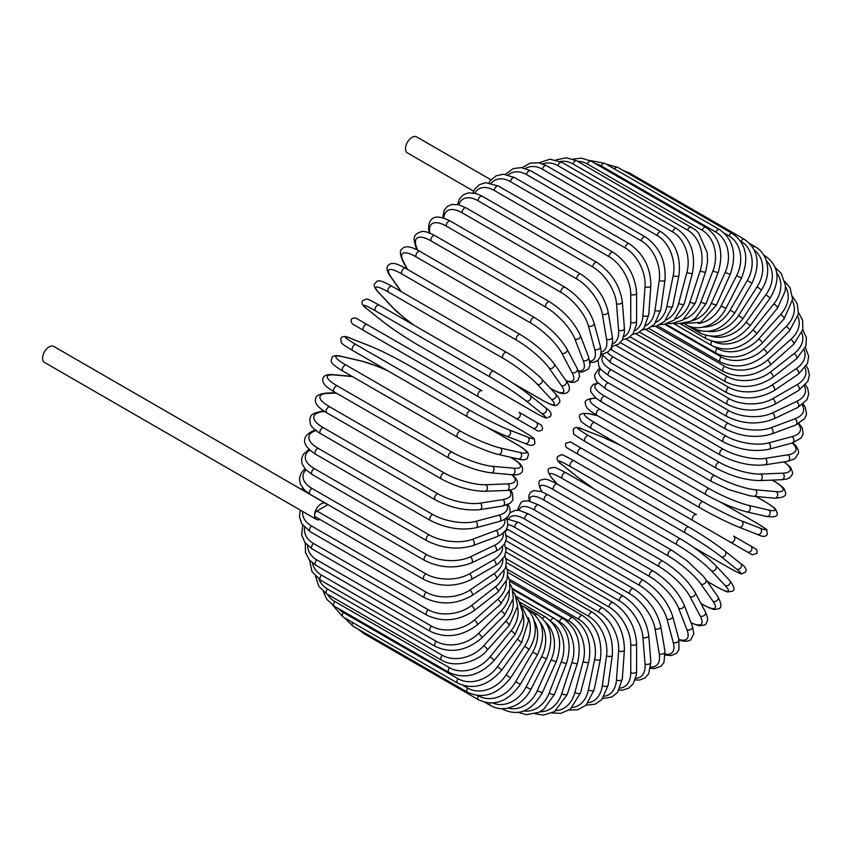 <?xml version="1.0" encoding="UTF-8"?>
<svg xmlns="http://www.w3.org/2000/svg" width="852" height="852" viewBox="0 0 852 852"><rect width="100%" height="100%" fill="white"/><g stroke="black" fill="none" stroke-linecap="round" stroke-linejoin="round"><path stroke-width="1.28" d="M626.252 482.062A3.419 1.97 -60 0 1 626.22 482.04L740.899 548.251A3.419 1.97 120 0 0 740.921 548.262L571.937 450.697L752.305 554.822L756.864 553.459C758.014 548.986 754.265 548.209 755.564 548.816L750.697 546.004A3.419 2.79 120 0 1 751.411 550.36A3.419 2.79 120 0 1 747.279 551.926L730.164 542.053A3.419 2.79 120 0 0 734.296 540.487A3.419 2.79 120 0 0 733.593 536.121L750.697 546.004M570.478 441.954L696.414 514.661A3.419 1.97 120 0 0 692.995 516.642A3.419 1.97 120 0 0 692.995 520.593L578.316 454.382A3.419 1.97 120 0 1 578.316 450.431A3.419 1.97 120 0 1 581.735 448.461L696.414 514.661M491.008 179.836L416.66 136.906A9.234 5.336 120 0 0 409.535 139.377A9.234 5.336 120 0 0 405.509 148.674A9.234 5.336 120 0 0 407.416 152.913L473.659 191.157M478.473 396.734L363.793 330.523A3.419 1.97 -60 0 1 363.793 326.572A3.419 1.97 -60 0 1 367.212 324.591L481.891 390.802A3.419 1.97 120 0 0 478.473 392.783A3.419 1.97 120 0 0 478.473 396.734L515.641 418.194A3.419 2.79 -60 0 0 519.773 416.628A3.419 2.79 -60 0 0 519.06 412.262L541.063 424.967M532.745 428.066L515.641 418.194L532.745 428.066A3.419 2.79 -60 0 0 536.877 426.501A3.419 2.79 -60 0 0 536.164 422.145L541.201 425.052C543.704 429.174 542.554 431.133 537.729 430.942L532.745 428.066M363.793 330.523L526.366 424.392A3.419 1.97 120 0 0 526.398 424.402L411.686 358.181A3.419 1.97 120 0 0 411.729 358.202M325.688 503.425A9.234 5.336 120 0 0 318.573 505.907A9.234 5.336 120 0 0 314.537 515.204A3.419 1.97 -60 0 1 316.955 511.008L327.136 505.13A9.234 5.336 120 0 0 325.688 503.425L53.751 346.423A9.234 5.336 120 0 0 46.636 348.905A9.234 5.336 120 0 0 42.6 358.202A9.234 5.336 120 0 0 44.517 362.43L316.454 519.432A9.234 5.336 120 0 0 319.979 519.496M316.955 511.008L425.83 573.865A3.419 1.97 120 0 0 423.593 576.879A3.419 1.97 120 0 0 424.115 579.626L315.251 516.77A3.419 1.97 -60 0 1 314.537 515.204A9.234 5.336 120 0 0 316.454 519.432M505.992 540.775L613.11 602.609C627.413 612.428 635.241 625.986 636.593 643.292L636.593 671.227A3.419 1.97 180 0 1 634.474 673.048A3.419 1.97 180 0 1 630.746 672.622L630.746 644.687A30.789 17.775 -120 0 0 608.978 606.975L505.737 547.367M620.16 688.086A30.789 17.775 -120 0 0 630.746 672.622M613.11 602.609A3.419 1.97 120 0 0 610.469 603.536A3.419 1.97 120 0 0 608.978 606.975M636.593 643.292A3.419 1.97 180 0 1 634.474 645.113A3.419 1.97 180 0 1 630.746 644.687M635.155 680.002L639.692 680.002L644.826 678.043L648.681 673.868L650.853 661.993A3.419 2.141 175.5 0 1 648.83 664.155A3.419 2.141 175.5 0 1 645.039 663.9L642.93 637.285A30.789 16.167 -124.2 0 0 619.255 600.766L506.344 535.578M635.688 678.362A30.789 16.167 -124.2 0 0 645.039 663.9M650.853 661.993L648.745 635.379A3.419 2.141 175.5 0 1 646.721 637.541A3.419 2.141 175.5 0 1 642.93 637.285M648.745 635.379C646.189 618.957 637.733 605.889 623.376 596.166A3.419 1.97 120 0 0 620.639 597.188A3.419 1.97 120 0 0 619.255 600.766M623.376 596.166L508.697 529.955A3.419 1.97 120 0 0 505.247 531.967M650.619 668.319L654.442 668.607L660.939 666.296L663.974 662.419L664.986 651.365A3.419 2.29 170.5 0 1 663.09 653.867A3.419 2.29 170.5 0 1 659.224 653.793L655.028 628.712A30.789 14.42 -128 0 0 629.468 593.556L514.789 527.345A30.789 14.42 -128 0 0 507.898 524.481M650.8 667.052A30.789 14.42 -128 0 0 659.224 653.793M664.986 651.365L660.779 626.284A3.419 2.29 170.5 0 1 658.894 628.787A3.419 2.29 170.5 0 1 655.028 628.712M660.779 626.284C657.03 610.841 647.967 598.328 633.568 588.732A3.419 1.97 120 0 0 630.736 589.861A3.419 1.97 120 0 0 629.468 593.556M633.568 588.732L518.889 522.521A3.419 1.97 120 0 0 516.056 523.66A3.419 1.97 120 0 0 514.789 527.345M665.348 655.028L670.971 655.614L676.531 653.303L678.938 649.714L678.863 639.426A3.419 2.418 165 0 1 677.159 642.27A3.419 2.418 165 0 1 673.218 642.376L666.967 619.01A30.789 12.567 -131.6 0 0 639.554 585.409L524.875 519.198A30.789 12.567 -131.6 0 0 508.793 518.9M665.306 654.112A30.789 12.567 -131.6 0 0 673.218 642.376M679.023 640.022L683.549 641.236L688.001 641.098L690.759 639.831L693.826 633.76L692.378 626.252A3.419 2.535 158.9 0 1 690.919 629.426A3.419 2.535 158.9 0 1 686.914 629.745A30.789 10.629 -134.9 0 1 678.863 639.415L672.601 616.049A3.419 2.418 165 0 1 670.897 618.893A3.419 2.418 165 0 1 666.967 619.01M672.601 616.049C667.68 601.693 658.01 589.797 643.601 580.372A3.419 1.97 120 0 0 640.683 581.618A3.419 1.97 120 0 0 639.554 585.409M643.601 580.372L528.922 514.161A3.419 1.97 120 0 0 526.003 515.407A3.419 1.97 120 0 0 524.875 519.198M686.914 629.745L678.639 608.275A30.789 10.629 -134.9 0 0 649.416 576.378L534.736 510.167A30.789 10.629 -134.9 0 0 519.23 510.433M692.378 626.252L684.103 604.771A3.419 2.535 158.9 0 1 682.644 607.955A3.419 2.535 158.9 0 1 678.639 608.275M684.103 604.771C678.043 591.597 667.808 580.382 653.399 571.138A3.419 1.97 120 0 0 650.395 572.501A3.419 1.97 120 0 0 649.416 576.378M653.399 571.138L538.72 504.938A3.419 1.97 120 0 0 535.716 506.29A3.419 1.97 120 0 0 534.736 510.167M691.142 623.046L699.268 625.815L704.732 624.931L706.074 623.824L707.639 620.128L707.32 616.699L705.413 611.949A3.419 2.62 152.2 0 1 704.253 615.453A3.419 2.62 152.2 0 1 700.195 615.985L689.971 596.57A30.789 8.595 -138.1 0 0 659.001 566.527L544.322 500.316A30.789 8.595 -138.1 0 0 530.136 501.253M691.004 622.684A30.789 8.595 -138.1 0 0 700.195 615.985M705.413 611.949L695.189 592.534A3.419 2.62 152.2 0 1 694.029 596.038A3.419 2.62 152.2 0 1 689.971 596.57M695.189 592.534C688.033 580.617 677.265 570.148 662.899 561.117A3.419 1.97 120 0 0 659.799 562.597A3.419 1.97 120 0 0 659.001 566.527M662.899 561.117L548.219 494.905A3.419 1.97 120 0 0 545.12 496.386A3.419 1.97 120 0 0 544.322 500.316M700.962 603.482L702.08 604.132A3.419 1.97 120 0 0 702.463 604.483C715.914 611.651 715.233 609.073 718.268 608.807C721.9 608.232 721.761 604.174 717.863 596.634A3.419 2.694 144.9 0 1 717.075 600.436A3.419 2.694 144.9 0 1 712.964 601.214L700.876 584.003A30.789 6.507 -141.2 0 0 668.213 555.941L553.534 489.74A30.789 6.507 -141.2 0 0 542.138 491.913M702.08 604.132A30.789 6.507 -141.2 0 0 712.964 601.214M717.863 596.634L705.765 579.435A3.419 2.694 144.9 0 1 704.987 583.226A3.419 2.694 144.9 0 1 700.876 584.003M705.765 579.435L703.156 576.069L687.319 561.01L672.015 550.371A3.419 1.97 120 0 0 668.831 551.968A3.419 1.97 120 0 0 668.213 555.941M672.015 550.371L557.336 484.17A3.419 1.97 120 0 0 554.151 485.768A3.419 1.97 120 0 0 553.534 489.74M707.064 581.266L715.85 586.346A3.419 1.97 120 0 0 716.117 586.559A3.419 1.97 120 0 0 716.447 586.687M707.128 581.373L716.117 586.559C724.03 590.724 728.002 592.491 728.023 591.874L731.953 591.299C735.319 590.521 734.541 586.911 729.621 580.446A3.419 2.748 137 0 1 729.28 584.504A3.419 2.748 137 0 1 725.137 585.526L711.26 570.659A30.789 4.366 -144.2 0 0 676.989 544.705L562.309 478.494A30.789 4.366 -144.2 0 0 553.033 479.303L557.826 484.447M715.85 586.346A30.789 4.366 -144.2 0 0 725.137 585.526M729.621 580.446L715.744 565.579A3.419 2.748 137 0 1 715.403 569.626A3.419 2.748 137 0 1 711.26 570.659M680.961 539.209A3.419 1.97 120 0 0 680.684 538.996A3.419 1.97 120 0 0 677.415 540.711A3.419 1.97 120 0 0 676.989 544.705M566.282 472.998A3.419 1.97 120 0 0 566.005 472.785A3.419 1.97 120 0 0 562.746 474.5A3.419 1.97 120 0 0 562.309 478.494M715.744 565.579C706.617 556.441 694.934 547.58 680.684 538.996L566.005 472.785C558.092 468.621 554.119 466.853 554.098 467.471L550.168 468.046C546.803 468.824 547.58 472.434 552.511 478.899A3.419 2.748 -43 0 0 553.033 479.303M693.858 547.485L728.822 567.666A3.419 1.97 120 0 0 728.961 567.762C738.141 572.768 742.358 574.781 741.602 573.822L745.415 572.193C747.066 569.562 745.447 566.676 740.59 563.523A3.419 2.78 128.6 0 1 740.75 567.762A3.419 2.78 128.6 0 1 736.597 569.061L721.048 556.644A30.789 2.194 -147.1 0 0 685.274 532.883L570.595 466.683A30.789 2.194 -147.1 0 0 562.821 465.288L578.37 477.706A30.789 2.194 -147.1 0 0 594.888 489.453M740.303 563.332A3.419 2.78 128.6 0 1 740.59 563.523L725.031 551.095A3.419 2.78 128.6 0 1 725.201 555.344A3.419 2.78 128.6 0 1 721.048 556.644M728.822 567.666A30.789 2.194 -147.1 0 0 736.597 569.061M688.682 526.983L574.301 460.943A3.419 1.97 120 0 0 574.163 460.847L688.842 527.058A3.419 1.97 120 0 1 688.98 527.154A30.789 2.194 32.9 0 1 724.754 550.903A3.419 2.78 128.6 0 1 725.031 551.095C715.084 543.438 703.017 535.429 688.842 527.058A3.419 1.97 120 0 0 685.498 528.911A3.419 1.97 120 0 0 685.274 532.883M562.277 464.851A3.419 2.78 -51.4 0 0 562.533 465.096C557.677 461.944 556.068 459.047 557.709 456.427L561.521 454.798C560.765 453.839 564.982 455.852 574.163 460.847A3.419 1.97 120 0 0 570.819 462.7A3.419 1.97 120 0 0 570.595 466.683M577.837 477.28A3.419 2.78 -51.4 0 0 578.093 477.514L562.533 465.096A3.419 2.78 -51.4 0 0 562.821 465.288M594.76 489.378L578.093 477.514A3.419 2.78 -51.4 0 0 578.37 477.706M571.916 450.687A3.419 2.79 -60 0 0 571.937 450.697L626.22 482.04M581.735 448.461L570.339 441.879L565.771 443.242C564.62 447.726 568.369 448.493 567.081 447.896L571.937 450.697M620.416 445.276A30.789 2.194 27.1 0 0 601.97 436.842L583.439 429.578A30.789 2.194 27.1 0 0 588.53 435.617L703.209 501.828A30.789 2.194 27.1 0 0 741.666 520.934L760.197 528.187A3.419 2.78 111.4 0 1 761.145 532.436A3.419 2.78 111.4 0 1 757.396 534.417C762.561 537.048 765.863 536.994 767.311 534.257L766.821 530.136C768.025 530.317 764.18 527.676 755.255 522.223A3.419 1.97 120 0 0 755.096 522.148L720.132 501.956M760.197 528.187A30.789 2.194 27.1 0 0 755.096 522.148M699.801 507.739L585.42 441.698A3.419 1.97 120 0 1 585.26 441.624L699.939 507.835A3.419 1.97 120 0 0 700.099 507.909A30.789 2.194 -152.9 0 0 738.556 527.005M741.666 520.934A3.419 2.78 111.4 0 1 742.614 525.183A3.419 2.78 111.4 0 1 738.854 527.154L757.396 534.417M703.209 501.828A3.419 1.97 120 0 0 699.865 504.011A3.419 1.97 120 0 0 699.939 507.835C714.274 515.929 727.246 522.372 738.854 527.154M588.53 435.617A3.419 1.97 120 0 0 585.186 437.8A3.419 1.97 120 0 0 585.26 441.624C576.346 436.171 572.491 433.53 573.694 433.711L573.204 429.589C574.653 426.852 577.965 426.799 583.13 429.429A3.419 2.78 -68.6 0 0 582.779 429.333M583.439 429.578A3.419 2.78 -68.6 0 0 583.13 429.429L601.661 436.693A3.419 2.78 -68.6 0 0 601.331 436.586M601.97 436.842A3.419 2.78 -68.6 0 0 601.661 436.693L620.288 445.202M765.384 501.924A3.419 1.97 120 0 0 765.107 501.7A3.419 1.97 120 0 0 764.787 501.583L756.001 496.503M597.529 415.68L590.681 414.093A30.789 4.366 24.2 0 0 594.621 422.539L709.301 488.75A30.789 4.366 24.2 0 0 748.908 505.449L768.728 510.028A30.789 4.366 24.2 0 0 764.787 501.583M768.728 510.028A3.419 2.748 103 0 1 769.91 514.129A3.419 2.748 103 0 1 766.566 516.45C774.628 517.483 778.142 516.355 777.13 513.053L775.671 509.358C776.183 509.027 772.668 506.482 765.107 501.7L756.118 496.514M748.908 505.449A3.419 2.748 103 0 1 750.09 509.549A3.419 2.748 103 0 1 746.746 511.871L766.566 516.45M709.301 488.75A3.419 1.97 120 0 0 706.052 491.114A3.419 1.97 120 0 0 706.202 494.799C720.749 502.85 734.275 508.537 746.746 511.871M594.621 422.539A3.419 1.97 120 0 0 591.373 424.903A3.419 1.97 120 0 0 591.522 428.599L706.202 494.799M590.681 414.093A3.419 2.748 -77 0 0 590.063 413.848C582.012 412.815 578.487 413.944 579.498 417.246L580.968 420.941C580.446 421.271 583.961 423.817 591.522 428.599M596.144 398.363A30.789 6.507 21.2 0 0 599.968 409.311L714.636 475.522A30.789 6.507 21.2 0 0 755.277 489.783L776.225 491.647A3.419 2.694 95.1 0 1 777.61 495.598A3.419 2.694 95.1 0 1 774.713 498.175C783.19 497.792 786.769 495.875 785.459 492.435C784.159 489.676 786.737 488.984 773.808 480.922A3.419 1.97 120 0 0 773.307 480.762L772.189 480.113M776.225 491.647A30.789 6.507 21.2 0 0 773.307 480.762M755.277 489.783A3.419 2.694 95.1 0 1 756.661 493.723A3.419 2.694 95.1 0 1 753.754 496.301L774.713 498.175M714.636 475.522A3.419 1.97 120 0 0 711.516 478.047A3.419 1.97 120 0 0 711.718 481.604L728.577 489.538L749.536 495.726L753.754 496.301M599.968 409.311A3.419 1.97 120 0 0 596.837 411.835A3.419 1.97 120 0 0 597.039 415.393L711.718 481.604M598.242 383.293A30.789 8.595 18.1 0 0 604.526 396.042L719.205 462.253A30.789 8.595 18.1 0 0 760.708 474.053L782.637 473.201A30.789 8.595 18.1 0 0 783.84 461.89M782.637 473.201A3.419 2.62 87.8 0 1 784.202 476.992A3.419 2.62 87.8 0 1 781.742 479.74L786.811 479.016L789.942 477.578L792.36 474.372L792.648 472.658L790.688 467.482L784.223 461.837M760.708 474.053A3.419 2.62 87.8 0 1 762.274 477.844A3.419 2.62 87.8 0 1 759.824 480.592L781.742 479.74M719.205 462.253A3.419 1.97 120 0 0 716.191 464.915A3.419 1.97 120 0 0 716.468 468.334C731.474 476.268 745.926 480.347 759.824 480.592M604.526 396.042A3.419 1.97 120 0 0 601.523 398.704A3.419 1.97 120 0 0 601.789 402.123L716.468 468.334M600.735 369.257A30.789 10.629 14.9 0 0 608.264 382.825L722.943 449.036A30.789 10.629 14.9 0 0 765.171 458.387L787.908 454.819A30.789 10.629 14.9 0 0 792.253 443.019M787.908 454.819A3.419 2.535 81.1 0 1 789.634 458.44A3.419 2.535 81.1 0 1 787.61 461.305L794.841 458.802L798.569 453.104L798.281 450.09L796.183 446.16L792.861 442.848M765.171 458.387A3.419 2.535 81.1 0 1 766.896 462.018A3.419 2.535 81.1 0 1 764.883 464.873L787.61 461.305M722.943 449.036A3.419 1.97 120 0 0 720.068 451.816A3.419 1.97 120 0 0 720.398 455.096C735.606 462.955 750.431 466.214 764.883 464.873M608.264 382.825A3.419 1.97 120 0 0 605.389 385.605A3.419 1.97 120 0 0 605.719 388.895L720.398 455.096M602.854 355.987A30.789 12.567 11.6 0 0 611.15 369.768L725.829 435.968A30.789 12.567 11.6 0 0 768.632 442.912L792.009 436.65A30.789 12.567 11.6 0 0 798.207 423.923M792.009 436.65A3.419 2.418 75 0 1 793.872 440.111A3.419 2.418 75 0 1 792.264 443.008L801.21 437.928L803.116 434.051L802.328 428.077L799.027 423.497M768.632 442.912A3.419 2.418 75 0 1 770.506 446.373A3.419 2.418 75 0 1 768.898 449.27L792.264 443.008M725.829 435.968A3.419 1.97 120 0 0 723.103 438.844A3.419 1.97 120 0 0 723.486 441.996C738.865 449.76 753.999 452.188 768.898 449.27M611.15 369.768A3.419 1.97 120 0 0 608.424 372.633A3.419 1.97 120 0 0 608.818 375.785L723.486 441.996M607.242 352.419A30.789 14.42 8 0 0 613.174 356.956L727.842 423.167A30.789 14.42 8 0 0 771.06 427.725L794.895 418.822A30.789 14.42 8 0 0 802.158 404.892M794.895 418.822A3.419 2.29 69.5 0 1 796.897 422.123A3.419 2.29 69.5 0 1 795.672 425.02L804.735 418.62L806.567 414.051L805.332 407.267L803.17 404.093M771.06 427.725A3.419 2.29 69.5 0 1 773.062 431.037A3.419 2.29 69.5 0 1 771.837 433.924L795.672 425.02M727.842 423.167A3.419 1.97 120 0 0 725.286 426.106A3.419 1.97 120 0 0 725.712 429.12C741.219 436.799 756.597 438.397 771.837 433.924M613.174 356.956A3.419 1.97 120 0 0 610.607 359.895A3.419 1.97 120 0 0 611.033 362.909L725.712 429.12M616.071 345.529L728.982 410.717A30.789 16.156 4.2 0 0 772.444 412.954L796.545 401.473A30.789 16.156 4.2 0 0 804.394 386.148M796.545 401.473A3.419 2.141 64.5 0 1 798.665 404.636A3.419 2.141 64.5 0 1 797.813 407.469L807.004 399.652L808.686 394.22L807.824 388.8L805.555 384.87M772.444 412.954A3.419 2.141 64.5 0 1 774.564 416.117A3.419 2.141 64.5 0 1 773.701 418.95L797.813 407.469M728.982 410.717A3.419 1.97 120 0 0 726.575 413.699A3.419 1.97 120 0 0 727.054 416.585C742.656 424.158 758.205 424.946 773.701 418.95M612.407 346.381A3.419 1.97 120 0 0 612.375 350.374L727.054 416.585M625.975 339.096L729.216 398.704A30.789 17.775 0 0 0 772.764 398.704L796.961 384.742A30.789 17.775 0 0 0 805.055 367.84M729.216 398.704A3.419 1.97 120 0 0 726.98 401.718A3.419 1.97 120 0 0 727.501 404.466L620.394 342.621M772.764 398.704A3.419 1.97 60 0 1 775 401.718A3.419 1.97 60 0 1 774.479 404.466C758.823 411.953 743.168 411.953 727.501 404.466M796.961 384.742A3.419 1.97 60 0 1 799.197 387.756A3.419 1.97 60 0 1 798.675 390.493L774.479 404.466M635.858 333.718L728.556 387.245A30.789 19.255 -4.5 0 0 772.018 385.093L796.13 368.746A30.789 19.255 -4.5 0 0 804.182 350.108M796.13 368.746A3.419 1.8 55.8 0 1 798.473 371.621A3.419 1.8 55.8 0 1 798.26 374.241L807.536 363.41L808.665 356.115L805.364 347.573M772.018 385.093A3.419 1.8 55.8 0 1 774.361 387.969A3.419 1.8 55.8 0 1 774.159 390.589L798.26 374.241M728.556 387.245A3.419 1.97 120 0 0 726.5 390.259A3.419 1.97 120 0 0 727.054 392.868C742.752 400.27 758.45 399.503 774.159 390.589M645.656 329.436L727.012 376.403A30.789 20.597 -9.5 0 0 770.229 372.228L794.053 353.623A30.789 20.597 -9.5 0 0 801.817 333.025M794.053 353.623A3.419 1.597 52 0 1 796.492 356.349A3.419 1.597 52 0 1 796.577 358.82L805.843 346.189L806.45 337.925L802.808 329.767M770.229 372.228A3.419 1.597 52 0 1 772.668 374.965A3.419 1.597 52 0 1 772.753 377.436L796.577 358.82M727.012 376.403A3.419 1.97 120 0 0 725.116 379.406A3.419 1.97 120 0 0 725.712 381.877C741.421 389.194 757.098 387.713 772.753 377.436M655.294 326.273L724.573 366.264A30.789 21.779 -15 0 0 767.386 360.194L790.752 339.469A30.789 21.779 -15 0 0 797.93 316.678M790.752 339.469A3.419 1.395 48.4 0 1 793.297 342.067A3.419 1.395 48.4 0 1 793.649 344.368L802.818 329.692L802.627 320.288L798.558 312.695M767.386 360.194A3.419 1.395 48.4 0 1 769.931 362.792A3.419 1.395 48.4 0 1 770.283 365.082L793.649 344.368M724.573 366.264A3.419 1.97 120 0 0 722.869 369.235A3.419 1.97 120 0 0 723.486 371.568C739.185 378.831 754.776 376.669 770.283 365.082M664.688 324.25L721.282 356.924A30.789 22.791 -21.1 0 0 763.52 349.086L786.258 326.401A30.789 22.791 -21.1 0 0 792.498 301.15M786.258 326.401A3.419 1.182 45.1 0 1 788.888 328.861A3.419 1.182 45.1 0 1 789.495 330.97L798.42 314.015L797.259 303.749L792.573 296.507M763.52 349.086A3.419 1.182 45.1 0 1 766.161 351.546A3.419 1.182 45.1 0 1 766.768 353.655L789.495 330.97M721.282 356.924A3.419 1.97 120 0 0 720.398 362.036C736.075 369.235 751.528 366.445 766.768 353.655M714.711 347.02L717.16 348.436A30.789 23.622 -27.8 0 0 758.663 338.99L780.592 314.526A30.789 23.622 -27.8 0 0 785.459 286.538M780.592 314.526A3.419 0.959 41.9 0 1 783.318 316.848A3.419 0.959 41.9 0 1 784.159 318.744L792.637 299.265L790.07 287.87L784.798 281.373M758.663 338.99A3.419 0.959 41.9 0 1 761.39 341.311A3.419 0.959 41.9 0 1 762.231 343.218L784.159 318.744M717.16 348.436A3.419 1.97 120 0 0 716.468 353.335C732.113 360.502 747.364 357.126 762.231 343.218M713.465 341.535A30.789 24.282 -35.1 0 0 752.848 329.98L773.808 303.919A30.789 24.282 -35.1 0 0 776.758 272.991M773.808 303.919A3.419 0.724 38.8 0 1 776.63 306.102A3.419 0.724 38.8 0 1 777.684 307.785L785.214 290.947L785.406 285.324L781.273 273.449L775.213 267.517M752.848 329.98A3.419 0.724 38.8 0 1 755.671 332.173A3.419 0.724 38.8 0 1 756.725 333.846L777.684 307.785M711.995 341.162A3.419 1.97 120 0 0 711.718 345.55C727.331 352.685 742.337 348.787 756.725 333.846M711.005 336.22A30.789 24.761 -43 0 0 746.128 322.131L765.948 294.664L770.112 298.157C780.72 279.871 779.058 265.792 765.107 255.898A3.419 1.97 120 0 0 764.169 255.77M765.948 294.664A30.789 24.761 -43 0 0 766.331 260.712M746.128 322.131L750.293 325.624L770.112 298.157M705.893 335.379A3.419 1.97 120 0 0 706.202 338.734C721.782 345.848 736.479 341.482 750.293 325.624M707.756 331.364A30.789 25.049 -51.4 0 0 738.556 315.506L757.087 286.847L761.518 289.946C766.321 282.278 768.323 274.45 767.535 266.452L766.14 260.137C764.01 254.215 760.389 249.753 755.255 246.76A3.419 1.97 120 0 0 752.806 247.495M757.087 286.847A30.789 25.049 -51.4 0 0 754.19 249.945M738.556 315.506L742.976 318.605L761.518 289.946M699.29 330.714A3.419 1.97 120 0 0 699.939 332.93C715.499 340.033 729.844 335.262 742.976 318.605M703.507 327.051A30.789 25.145 -60 0 0 730.164 310.139L747.279 280.51L751.954 283.205C760.793 263.832 758.248 249.189 744.318 239.295A3.419 1.97 120 0 0 740.899 241.265L740.441 240.999M747.279 280.51A30.789 25.145 -60 0 0 740.899 241.265M627.935 173.254A3.419 1.97 -60 0 1 629.639 173.084L744.318 239.295M730.164 310.139L734.839 312.833L751.954 283.205M692.346 327.211A3.419 1.97 120 0 0 692.995 328.19C708.534 335.294 722.485 330.182 734.839 312.833M698.139 323.462A30.789 25.049 -68.6 0 0 721.048 306.081L736.597 275.707L741.496 277.986C749.355 258.284 746.32 243.47 732.379 233.554A3.419 1.97 120 0 0 728.822 235.791L724.36 233.214M736.597 275.707A30.789 25.049 -68.6 0 0 728.822 235.791M614.516 168.952A3.419 1.97 -60 0 1 617.711 167.343L732.379 233.554M721.048 306.081L725.947 308.371L741.496 277.986M719.535 229.593A3.419 1.97 120 0 0 715.85 232.095L601.171 165.884A3.419 1.97 -60 0 1 604.867 163.382L719.535 229.593C733.497 239.529 737.065 254.439 730.239 274.333L725.137 272.47A30.789 24.761 -77 0 0 715.85 232.095M691.611 320.81A30.789 24.761 -77 0 0 711.26 303.365L725.137 272.47M601.171 165.884A30.789 24.761 -77 0 0 595.41 163.637M711.26 303.365L716.362 305.229L730.239 274.333M705.893 227.431A3.419 1.97 120 0 0 702.08 230.2L587.401 163.999A3.419 1.97 -60 0 1 591.213 161.22L705.893 227.431C719.876 237.378 723.998 252.33 718.257 272.257A3.419 0.724 21.2 0 1 716.276 272.182A3.419 0.724 21.2 0 1 712.964 270.84A30.789 24.282 -84.9 0 0 702.08 230.2M684.007 319.266A30.789 24.282 -84.9 0 0 700.876 302.013L712.964 270.84M587.401 163.999A30.789 24.282 -84.9 0 0 577.592 161.305M700.876 302.013A3.419 0.724 21.2 0 0 704.178 303.365A3.419 0.724 21.2 0 0 706.159 303.44L718.257 272.257M691.526 227.09A3.419 1.97 120 0 0 687.628 230.136L572.949 163.925A3.419 1.97 -60 0 1 576.847 160.879L695.669 230.051L698.533 232.894L707.224 252.522L707.575 261.66L705.637 271.788A3.419 0.959 18.1 0 1 703.571 272.012A3.419 0.959 18.1 0 1 700.195 270.808A30.789 23.622 -92.2 0 0 687.628 230.136M675.455 318.946A30.789 23.622 -92.2 0 0 689.971 302.034L700.195 270.808M572.949 163.925A30.789 23.622 -92.2 0 0 560.254 161.497M689.971 302.034A3.419 0.959 18.1 0 0 693.347 303.227A3.419 0.959 18.1 0 0 695.413 303.014L705.637 271.788M676.573 228.57A3.419 1.97 120 0 0 672.59 231.893L557.911 165.682A3.419 1.97 -60 0 1 561.894 162.359L676.573 228.57C690.642 238.539 695.956 253.321 692.495 272.906A3.419 1.182 14.9 0 1 690.365 273.439A3.419 1.182 14.9 0 1 686.914 272.384A30.789 22.791 -98.9 0 0 672.59 231.893M666.094 319.926A30.789 22.791 -98.9 0 0 678.639 303.418L686.914 272.384M557.911 165.682A30.789 22.791 -98.9 0 0 542.799 163.904M678.639 303.418A3.419 1.182 14.9 0 0 682.09 304.473A3.419 1.182 14.9 0 0 684.22 303.94L692.495 272.906M661.131 231.861A3.419 1.97 120 0 0 657.084 235.45L542.404 169.239A3.419 1.97 -60 0 1 546.452 165.65L661.131 231.861C675.263 241.819 681.185 256.409 678.916 275.622A3.419 1.395 11.6 0 1 676.744 276.463A3.419 1.395 11.6 0 1 673.218 275.558A30.789 21.779 -105 0 0 657.084 235.45M656.093 322.216A30.789 21.779 -105 0 0 666.967 306.166L673.218 275.558M542.404 169.239A30.789 21.779 -105 0 0 525.375 168.408M666.967 306.166A3.419 1.395 11.6 0 0 670.481 307.061A3.419 1.395 11.6 0 0 672.654 306.219L678.916 275.622M645.326 236.941A3.419 1.97 120 0 0 642.887 237.655A3.419 1.97 120 0 0 641.236 240.796L526.557 174.585A3.419 1.97 -60 0 1 528.208 171.454A3.419 1.97 -60 0 1 530.647 170.73L645.326 236.941C659.523 246.878 666.072 261.191 664.997 279.893A3.419 1.597 8 0 1 662.813 281.064A3.419 1.597 8 0 1 659.224 280.308A30.789 20.597 -110.5 0 0 641.236 240.796M645.603 325.815A30.789 20.597 -110.5 0 0 655.028 310.245L659.224 280.308M526.557 174.585A30.789 20.597 -110.5 0 0 508.143 174.873M655.028 310.245A3.419 1.597 8 0 0 658.617 311.001A3.419 1.597 8 0 0 660.801 309.83L664.997 279.893M629.277 243.768A3.419 1.97 120 0 0 626.742 244.577A3.419 1.97 120 0 0 625.155 247.879L510.476 181.668A3.419 1.97 -60 0 1 512.063 178.377A3.419 1.97 -60 0 1 514.597 177.557L629.277 243.768C643.526 253.651 650.726 267.635 650.853 285.697A3.419 1.8 4.2 0 1 648.692 287.188A3.419 1.8 4.2 0 1 645.039 286.591A30.789 19.266 -115.5 0 0 625.155 247.879M634.751 330.693A30.789 19.266 -115.5 0 0 642.93 315.645L645.039 286.591M510.476 181.668A30.789 19.266 -115.5 0 0 491.242 183.159M642.93 315.645A3.419 1.8 4.2 0 0 646.583 316.23A3.419 1.8 4.2 0 0 648.745 314.739L650.853 285.697M613.11 252.288A3.419 1.97 120 0 0 610.469 253.204A3.419 1.97 120 0 0 608.978 256.644L494.298 190.443A3.419 1.97 -60 0 1 495.789 186.993A3.419 1.97 -60 0 1 498.431 186.077L613.11 252.288C627.413 262.107 635.241 275.665 636.593 292.971A3.419 1.97 0 0 1 634.474 294.792A3.419 1.97 0 0 1 630.746 294.366A30.789 17.775 -120 0 0 608.978 256.644M623.675 336.764A30.789 17.775 -120 0 0 630.746 322.301L630.746 294.366M494.298 190.443A30.789 17.775 -120 0 0 474.777 193.17M630.746 322.301A3.419 1.97 0 0 0 634.474 322.727A3.419 1.97 0 0 0 636.593 320.906L636.593 292.971M596.933 262.437A3.419 1.97 120 0 0 594.195 263.46A3.419 1.97 120 0 0 592.811 267.038L478.132 200.827A3.419 1.97 -60 0 1 479.516 197.259A3.419 1.97 -60 0 1 482.253 196.237L596.933 262.437C611.289 272.161 619.755 285.228 622.301 301.661A3.419 2.141 -4.5 0 1 620.277 303.823A3.419 2.141 -4.5 0 1 616.486 303.568A30.789 16.167 -124.2 0 0 592.811 267.038M612.46 343.963A30.789 16.167 -124.2 0 0 618.595 330.171L616.486 303.568M478.132 200.827A30.789 16.167 -124.2 0 0 458.898 204.831M618.595 330.171A3.419 2.141 -4.5 0 0 622.386 330.438A3.419 2.141 -4.5 0 0 624.409 328.276L622.301 301.661M580.883 274.152A3.419 1.97 120 0 0 578.05 275.281A3.419 1.97 120 0 0 576.793 278.977L462.114 212.766A3.419 1.97 -60 0 1 463.371 209.07A3.419 1.97 -60 0 1 466.204 207.941L580.883 274.152C595.282 283.737 604.356 296.251 608.104 311.694A3.419 2.29 -9.5 0 1 606.209 314.196A3.419 2.29 -9.5 0 1 602.343 314.122A30.789 14.42 -128 0 0 576.793 278.977M601.182 352.164A30.789 14.42 -128 0 0 606.549 339.202L602.343 314.122M462.114 212.766A30.789 14.42 -128 0 0 443.817 218.123M606.549 339.202A3.419 2.29 -9.5 0 0 610.415 339.288A3.419 2.29 -9.5 0 0 612.3 336.785L608.104 311.694M565.078 287.316A3.419 1.97 120 0 0 562.16 288.562A3.419 1.97 120 0 0 561.031 292.353L446.352 226.142A3.419 1.97 -60 0 1 447.481 222.351A3.419 1.97 -60 0 1 450.399 221.105L565.078 287.316C579.488 296.752 589.158 308.637 594.078 323.004A3.419 2.418 -15 0 1 592.374 325.847A3.419 2.418 -15 0 1 588.434 325.954A30.789 12.567 -131.6 0 0 561.031 292.353M589.84 361.216A30.789 12.567 -131.6 0 0 594.696 349.331L588.434 325.954M446.352 226.142A30.789 12.567 -131.6 0 0 429.866 233.118M594.696 349.331A3.419 2.418 -15 0 0 598.636 349.213A3.419 2.418 -15 0 0 600.341 346.37L594.078 323.004M549.636 301.853A3.419 1.97 120 0 0 546.622 303.216A3.419 1.97 120 0 0 545.653 307.082L430.974 240.871A3.419 1.97 -60 0 1 431.953 237.005A3.419 1.97 -60 0 1 434.957 235.642L549.636 301.853C564.045 311.097 574.28 322.301 580.34 335.486A3.419 2.535 -21.1 0 1 578.87 338.67A3.419 2.535 -21.1 0 1 574.876 338.979A30.789 10.629 -134.9 0 0 545.653 307.082M578.327 370.876A30.789 10.629 -134.9 0 0 583.151 360.46L574.876 338.979M430.974 240.871A30.789 10.629 -134.9 0 0 416.649 247.634L417.608 250.126M583.151 360.46A3.419 2.535 -21.1 0 0 587.145 360.14A3.419 2.535 -21.1 0 0 588.615 356.956L580.34 335.486M416.649 247.634A3.419 2.535 158.9 0 1 415.733 246.59L416.958 249.796M534.683 317.647A3.419 1.97 120 0 0 531.584 319.117A3.419 1.97 120 0 0 530.775 323.046L416.095 256.846A3.419 1.97 -60 0 1 416.905 252.906A3.419 1.97 -60 0 1 420.004 251.436L534.683 317.647C549.05 326.678 559.817 337.147 566.974 349.054A3.419 2.62 -27.8 0 1 565.813 352.558A3.419 2.62 -27.8 0 1 561.756 353.101A30.789 8.595 -138.1 0 0 530.775 323.046M565.973 380.546A30.789 8.595 -138.1 0 0 571.98 372.516L561.756 353.101M416.095 256.846A30.789 8.595 -138.1 0 0 403.528 261.745L407.607 269.488M571.98 372.516A3.419 2.62 -27.8 0 0 576.037 371.973A3.419 2.62 -27.8 0 0 577.198 368.469L566.974 349.054M403.528 261.745A3.419 2.62 152.2 0 1 402.698 260.893L407.054 269.168M520.316 334.559A3.419 1.97 120 0 0 517.143 336.157A3.419 1.97 120 0 0 516.514 340.129L401.835 273.929A3.419 1.97 -60 0 1 402.463 269.956A3.419 1.97 -60 0 1 405.648 268.359L520.316 334.559C534.641 343.377 545.887 353.058 554.077 363.623A3.419 2.694 -35.1 0 1 553.289 367.414A3.419 2.694 -35.1 0 1 549.178 368.192A30.789 6.507 -141.2 0 0 516.514 340.129M550.307 388.278L550.392 388.32A30.789 6.507 -141.2 0 0 561.276 385.402L549.178 368.192M401.835 273.929A30.789 6.507 -141.2 0 0 390.951 276.847L401.409 291.714M561.276 385.402A3.419 2.694 -35.1 0 0 565.387 384.625A3.419 2.694 -35.1 0 0 566.165 380.833L554.077 363.623M550.392 388.32A3.419 1.97 120 0 0 550.775 388.682C561.447 394.37 562.064 393.656 565.707 393.336C568.146 392.101 569.306 390.898 569.2 389.737C569.807 387.447 568.795 384.476 566.165 380.833M390.951 276.847A3.419 2.694 144.9 0 1 390.248 276.208L400.983 291.469M506.94 352.707A3.419 1.97 120 0 0 506.674 352.494A3.419 1.97 120 0 0 503.404 354.208A3.419 1.97 120 0 0 502.978 358.202L388.299 291.991A3.419 1.97 -60 0 1 388.725 287.997A3.419 1.97 -60 0 1 391.995 286.283L506.674 352.494C518.879 359.043 539.369 375.753 541.723 379.076A3.419 2.748 -43 0 1 541.382 383.123A3.419 2.748 -43 0 1 537.239 384.156A30.789 4.366 -144.2 0 0 502.978 358.202M512.638 382.995L541.829 399.844A30.789 4.366 -144.2 0 0 551.116 399.034L537.239 384.156M388.299 291.991A30.789 4.366 -144.2 0 0 379.012 292.8L392.889 307.678A30.789 4.366 -144.2 0 0 414.466 325.475M551.116 399.034A3.419 2.748 -43 0 0 555.259 398.001A3.419 2.748 -43 0 0 555.6 393.943L541.723 379.076M541.829 399.844A3.419 1.97 120 0 0 542.106 400.057A3.419 1.97 120 0 0 542.436 400.184M392.889 307.678A3.419 2.748 137 0 1 392.367 307.263L403.954 317.647L414.136 325.272M379.012 292.8A3.419 2.748 137 0 1 378.49 292.396L392.367 307.263M529.742 395.136A30.789 2.194 32.9 0 0 493.968 371.387A3.419 1.97 120 0 0 493.83 371.28A3.419 1.97 120 0 0 490.475 373.133A3.419 1.97 120 0 0 490.262 377.117L375.583 310.905A3.419 1.97 -60 0 1 375.807 306.922A3.419 1.97 -60 0 1 379.151 305.08A3.419 1.97 -60 0 1 379.289 305.176L493.67 371.206M375.583 310.905A30.789 2.194 -147.1 0 0 367.808 309.51L383.357 321.939A30.789 2.194 -147.1 0 0 419.131 345.688L533.81 411.899A30.789 2.194 -147.1 0 0 541.584 413.284L526.035 400.866A30.789 2.194 -147.1 0 0 490.262 377.117M526.035 400.866A3.419 2.78 -51.4 0 0 530.189 399.567A3.419 2.78 -51.4 0 0 530.019 395.328C520.071 387.671 508.005 379.651 493.83 371.28L379.151 305.08C368.554 299.052 367.148 299.084 366.541 299.02L362.707 300.639C360.992 303.131 362.601 306.028 367.521 309.319A3.419 2.78 128.6 0 1 367.255 309.074M541.584 413.284A3.419 2.78 -51.4 0 0 545.738 411.995A3.419 2.78 -51.4 0 0 545.568 407.746L530.019 395.328M533.81 411.899A3.419 1.97 120 0 0 533.948 411.995C544.545 418.023 545.94 417.981 546.558 418.044L550.392 416.436C552.096 413.934 550.498 411.037 545.568 407.746M383.357 321.939A3.419 2.78 128.6 0 1 383.07 321.747A3.419 2.78 128.6 0 1 382.825 321.513M367.808 309.51A3.419 2.78 128.6 0 1 367.521 309.319L383.07 321.747C393.028 329.404 405.094 337.413 419.269 345.784L533.948 411.995M481.891 390.802L360.833 320.916M357.382 326.827A3.419 2.79 120 0 0 357.414 326.838L374.518 336.721A3.419 2.79 120 0 1 374.475 336.689M470.794 410.824A3.419 1.97 120 0 0 467.46 413.007A3.419 1.97 120 0 0 467.535 416.83A3.419 1.97 120 0 0 467.684 416.905A30.789 2.194 -152.9 0 0 506.141 436A3.419 2.78 -68.6 0 0 506.45 436.149A3.419 2.78 -68.6 0 0 510.21 434.179A3.419 2.78 -68.6 0 0 509.251 429.93L527.782 437.183A30.789 2.194 27.1 0 0 522.691 431.144L408.012 364.933A30.789 2.194 27.1 0 0 369.555 345.837L351.024 338.574A30.789 2.194 27.1 0 0 356.115 344.613L470.794 410.824A30.789 2.194 27.1 0 0 509.251 429.93M467.386 416.734L353.005 350.694A3.419 1.97 -60 0 1 352.856 350.619A3.419 1.97 -60 0 1 352.781 346.796A3.419 1.97 -60 0 1 356.115 344.613M524.672 443.264A3.419 2.78 -68.6 0 0 524.981 443.413A3.419 2.78 -68.6 0 0 528.741 441.432A3.419 2.78 -68.6 0 0 527.782 437.183M350.374 338.329A3.419 2.78 111.4 0 1 350.715 338.425C345.411 335.816 342.099 335.869 340.789 338.595L341.311 342.728C341.663 343.228 342.334 344.453 352.856 350.619L467.535 416.83C481.87 424.924 494.842 431.368 506.45 436.149L524.981 443.413C530.295 446.022 533.608 445.969 534.918 443.242L534.396 439.11C534.034 438.62 533.363 437.385 522.851 431.218A3.419 1.97 120 0 0 522.691 431.144M368.927 345.582A3.419 2.78 111.4 0 1 369.246 345.688A3.419 2.78 111.4 0 1 369.555 345.837M522.851 431.218L408.172 365.007C393.837 356.913 380.865 350.47 369.246 345.688L350.715 338.425A3.419 2.78 111.4 0 1 351.024 338.574M388.192 371.025A30.789 4.366 24.2 0 0 361.972 361.216L342.163 356.637A30.789 4.366 24.2 0 0 346.093 365.082L460.772 431.293A3.419 1.97 120 0 0 457.535 433.657A3.419 1.97 120 0 0 457.673 437.342C469.463 444.648 494.171 454.031 498.228 454.414A3.419 2.748 -77 0 0 501.562 452.092A3.419 2.748 -77 0 0 500.39 447.992L520.199 452.572A30.789 4.366 24.2 0 0 516.269 444.126L487.056 427.257M460.772 431.293A30.789 4.366 24.2 0 0 500.39 447.992M343.324 371.259A3.419 1.97 -60 0 1 342.994 371.142A3.419 1.97 -60 0 1 342.855 367.446A3.419 1.97 -60 0 1 346.093 365.082M498.228 454.414L518.048 458.994A3.419 2.748 -77 0 0 521.381 456.672A3.419 2.748 -77 0 0 520.199 452.572M516.866 444.467A3.419 1.97 120 0 0 516.589 444.254A3.419 1.97 120 0 0 516.269 444.126M387.852 370.822L376.137 365.817L361.365 360.971A3.419 2.748 103 0 1 361.972 361.216M361.365 360.971L341.545 356.392A3.419 2.748 103 0 1 342.163 356.637M352.419 376.573L334.303 374.955A30.789 6.507 21.2 0 0 337.222 385.849L451.901 452.05A3.419 1.97 120 0 0 448.77 454.574A3.419 1.97 120 0 0 448.983 458.131C463.765 466.129 477.78 471.028 491.018 472.839A3.419 2.694 -84.9 0 0 493.915 470.261A3.419 2.694 -84.9 0 0 492.531 466.31L513.479 468.185A30.789 6.507 21.2 0 0 510.561 457.29L510.486 457.247M451.901 452.05A30.789 6.507 21.2 0 0 492.531 466.31M448.983 458.131L334.303 391.92A3.419 1.97 -60 0 1 334.09 388.374A3.419 1.97 -60 0 1 337.222 385.849M491.018 472.839L511.967 474.702A3.419 2.694 -84.9 0 0 514.864 472.125A3.419 2.694 -84.9 0 0 513.479 468.185M511.967 474.702C516.44 475.16 519.518 474.553 521.2 472.881C522.255 472.391 522.713 470.783 522.564 468.057C521.03 464.745 521.339 463.85 511.062 457.449A3.419 1.97 120 0 0 510.561 457.29M351.982 376.328L333.398 374.667A3.419 2.694 95.1 0 1 334.303 374.955M336.263 393.06L327.519 393.4A30.789 8.595 18.1 0 0 329.554 406.734L444.233 472.945A3.419 1.97 120 0 0 441.229 475.608A3.419 1.97 120 0 0 441.506 479.026C456.512 486.961 470.964 491.05 484.852 491.295A3.419 2.62 -92.2 0 0 487.312 488.537A3.419 2.62 -92.2 0 0 485.747 484.745L507.675 483.893A30.789 8.595 18.1 0 0 511.626 474.67M444.233 472.945A30.789 8.595 18.1 0 0 485.747 484.745M441.506 479.026L326.827 412.826A3.419 1.97 -60 0 1 326.55 409.397A3.419 1.97 -60 0 1 329.554 406.734M484.852 491.295L506.78 490.432A3.419 2.62 -92.2 0 0 509.24 487.685A3.419 2.62 -92.2 0 0 507.675 483.893M335.709 392.74L326.359 393.102A3.419 2.62 87.8 0 1 327.519 393.4M324.495 411.399L321.854 411.814A30.789 10.629 14.9 0 0 323.164 427.597L437.843 493.809A3.419 1.97 120 0 0 434.978 496.588A3.419 1.97 120 0 0 435.308 499.879C450.516 507.728 465.341 510.987 479.782 509.656A3.419 2.535 -98.9 0 0 481.806 506.791A3.419 2.535 -98.9 0 0 480.081 503.17L502.818 499.602A30.789 10.629 14.9 0 0 509.421 490.209M437.843 493.809A30.789 10.629 14.9 0 0 480.081 503.17M435.308 499.879L320.629 433.668A3.419 1.97 -60 0 1 320.299 430.377A3.419 1.97 -60 0 1 323.164 427.597M479.782 509.656L502.52 506.077A3.419 2.535 -98.9 0 0 504.544 503.223A3.419 2.535 -98.9 0 0 502.818 499.602M323.888 411.005L320.501 411.537A3.419 2.535 81.1 0 1 321.854 411.814M315.89 430.516A30.789 12.567 11.6 0 0 318.094 448.28L432.773 514.491A3.419 1.97 120 0 0 430.058 517.366A3.419 1.97 120 0 0 430.441 520.519C445.809 528.283 460.953 530.711 475.842 527.793A3.419 2.418 -105 0 0 477.45 524.896A3.419 2.418 -105 0 0 475.586 521.424L498.952 515.162A30.789 12.567 11.6 0 0 506.823 505.012M432.773 514.491A30.789 12.567 11.6 0 0 475.586 521.424M430.441 520.519L315.762 454.308A3.419 1.97 -60 0 1 315.378 451.155A3.419 1.97 -60 0 1 318.094 448.28M475.842 527.793L499.208 521.53A3.419 2.418 -105 0 0 500.827 518.634A3.419 2.418 -105 0 0 498.952 515.162M309.883 450.101A30.789 14.42 8 0 0 314.388 468.621L429.067 534.832A3.419 1.97 120 0 0 426.501 537.772A3.419 1.97 120 0 0 426.937 540.786C442.444 548.464 457.812 550.062 473.062 545.589A3.419 2.29 -110.5 0 0 474.287 542.703A3.419 2.29 -110.5 0 0 472.285 539.391L496.109 530.487A30.789 14.42 8 0 0 504.65 519.358M429.067 534.832A30.789 14.42 8 0 0 472.285 539.391M426.937 540.786L312.258 474.575A3.419 1.97 -60 0 1 311.821 471.561A3.419 1.97 -60 0 1 314.388 468.621M473.062 545.589L496.886 536.685A3.419 2.29 -110.5 0 0 498.111 533.789A3.419 2.29 -110.5 0 0 496.109 530.487M305.921 469.814A30.789 16.156 4.2 0 0 312.066 488.462L426.745 554.673A3.419 1.97 120 0 0 424.339 557.666A3.419 1.97 120 0 0 424.828 560.541C440.42 568.124 455.969 568.912 471.475 562.906A3.419 2.141 -115.5 0 0 472.327 560.073A3.419 2.141 -115.5 0 0 470.208 556.91L494.309 545.429A30.789 16.156 4.2 0 0 503.181 533.224M426.745 554.673A30.789 16.156 4.2 0 0 470.208 556.91M424.828 560.541L310.149 494.33A3.419 1.97 -60 0 1 309.659 491.455A3.419 1.97 -60 0 1 312.066 488.462M471.475 562.906L495.576 551.425A3.419 2.141 -115.5 0 0 496.439 548.592A3.419 2.141 -115.5 0 0 494.309 545.429M303.759 489.389A30.789 17.775 0 0 0 303.195 490.443M425.83 573.865A30.789 17.775 0 0 0 469.377 573.865L493.574 559.902A30.789 17.775 0 0 0 502.563 546.537M424.115 579.626C439.77 587.113 455.426 587.113 471.092 579.626A3.419 1.97 -120 0 0 471.614 576.879A3.419 1.97 -120 0 0 469.377 573.865M471.092 579.626L495.278 565.653A3.419 1.97 -120 0 0 495.811 562.916A3.419 1.97 -120 0 0 493.574 559.902M302.673 511.477A30.789 19.255 -4.5 0 0 311.64 526.057L426.32 592.268A3.419 1.97 120 0 0 424.264 595.282A3.419 1.97 120 0 0 424.828 597.891C440.516 605.293 456.214 604.537 471.923 595.612A3.419 1.8 -124.2 0 0 472.136 592.992A3.419 1.8 -124.2 0 0 469.793 590.127L493.894 573.769A30.789 19.255 -4.5 0 0 502.84 559.178M426.32 592.268A30.789 19.255 -4.5 0 0 469.793 590.127M424.828 597.891L310.149 531.68A3.419 1.97 -60 0 1 309.585 529.081A3.419 1.97 -60 0 1 311.64 526.057M471.923 595.612L496.024 579.264A3.419 1.8 -124.2 0 0 496.237 576.644A3.419 1.8 -124.2 0 0 493.894 573.769M304.59 527.441A30.789 20.597 -9.5 0 0 313.547 543.523L428.226 609.734A3.419 1.97 120 0 0 426.341 612.737A3.419 1.97 120 0 0 426.937 615.208C442.635 622.524 458.312 621.044 473.968 610.767A3.419 1.597 -128 0 0 473.893 608.296A3.419 1.597 -128 0 0 471.444 605.559L495.268 586.953A30.789 20.597 -9.5 0 0 504.043 571.01M428.226 609.734A30.789 20.597 -9.5 0 0 471.444 605.559M426.937 615.208L312.258 548.997A3.419 1.97 -60 0 1 311.662 546.526A3.419 1.97 -60 0 1 313.547 543.523M473.968 610.767L497.802 592.161A3.419 1.597 -128 0 0 497.717 589.691A3.419 1.597 -128 0 0 495.268 586.953M307.615 545.589A30.789 21.779 -15 0 0 316.848 559.924L431.527 626.135A3.419 1.97 120 0 0 429.813 629.096A3.419 1.97 120 0 0 430.441 631.428C446.128 638.691 461.731 636.529 477.226 624.953A3.419 1.395 -131.6 0 0 476.875 622.652A3.419 1.395 -131.6 0 0 474.33 620.054L497.696 599.329A30.789 21.779 -15 0 0 506.173 581.895M431.527 626.135A30.789 21.779 -15 0 0 474.33 620.054M430.441 631.428L315.762 565.227A3.419 1.97 -60 0 1 315.133 562.884A3.419 1.97 -60 0 1 316.848 559.924M477.226 624.953L500.593 604.228A3.419 1.395 -131.6 0 0 500.241 601.927A3.419 1.395 -131.6 0 0 497.696 599.329M312.418 562.927A30.789 22.791 -21.1 0 0 321.513 575.132L436.192 641.343A3.419 1.97 120 0 0 435.308 646.444C450.985 653.654 466.438 650.864 481.668 638.063A3.419 1.182 -134.9 0 0 481.06 635.954A3.419 1.182 -134.9 0 0 478.43 633.494L501.157 610.82A30.789 22.791 -21.1 0 0 509.187 591.703M436.192 641.343A30.789 22.791 -21.1 0 0 478.43 633.494M435.308 646.444L320.629 580.244A3.419 1.97 -60 0 1 321.513 575.132M481.668 638.063L504.405 615.389A3.419 1.182 -134.9 0 0 503.798 613.28A3.419 1.182 -134.9 0 0 501.157 610.82M319.063 579.253A30.789 23.622 -27.8 0 0 327.509 589.03L442.188 655.241A3.419 1.97 120 0 0 441.506 660.14C456.203 669.076 479.91 660.353 487.269 650.012A3.419 0.959 -138.1 0 0 486.428 648.116A3.419 0.959 -138.1 0 0 483.702 645.795L505.63 621.321A30.789 23.622 -27.8 0 0 513.021 600.287M442.188 655.241A30.789 23.622 -27.8 0 0 483.702 645.795M441.506 660.14L326.827 593.929A3.419 1.97 -60 0 1 327.509 589.03M487.269 650.012L509.198 625.549A3.419 0.959 -138.1 0 0 508.356 623.653A3.419 0.959 -138.1 0 0 505.63 621.321M327.573 594.366A30.789 24.282 -35.1 0 0 334.804 601.512L449.483 667.723A3.419 1.97 120 0 0 448.983 672.409C464.596 679.545 479.591 675.636 493.99 660.705A3.419 0.724 -141.2 0 0 492.935 659.022A3.419 0.724 -141.2 0 0 490.113 656.839L511.062 630.768A30.789 24.282 -35.1 0 0 517.569 607.54M449.483 667.723A30.789 24.282 -35.1 0 0 490.113 656.839M448.983 672.409L334.303 606.198A3.419 1.97 -60 0 1 334.804 601.512M493.99 660.705L514.938 634.633A3.419 0.724 -141.2 0 0 513.884 632.961A3.419 0.724 -141.2 0 0 511.062 630.768M338.5 608.626A30.789 24.761 -43 0 0 343.324 612.492L458.003 678.703A3.419 1.97 120 0 0 457.673 683.155C473.265 690.269 487.962 685.903 501.775 670.045L497.611 666.552L517.43 639.085A30.789 24.761 -43 0 0 522.713 613.355M458.003 678.703A30.789 24.761 -43 0 0 497.611 666.552M457.673 683.155L342.994 616.944A3.419 1.97 -60 0 1 343.324 612.492M501.775 670.045L521.594 642.578L517.43 639.085M463.232 685.509L467.684 688.086A3.419 1.97 120 0 0 467.535 692.293C483.084 699.396 497.43 694.625 510.572 677.968L506.141 674.869L524.672 646.21A30.789 25.049 -51.4 0 0 528.272 617.679M467.684 688.086A30.789 25.049 -51.4 0 0 506.141 674.869M467.535 692.293L352.856 626.082A3.419 1.97 -60 0 1 352.653 622.514M510.572 677.968L529.103 649.309L524.672 646.21M478.004 695.541L478.473 695.807A3.419 1.97 120 0 0 478.473 699.758C494 706.872 507.952 701.75 520.316 684.412L515.641 681.717L532.745 652.078A30.789 25.145 -60 0 0 534.066 620.544M478.473 695.807A30.789 25.145 -60 0 0 515.641 681.717M478.473 699.758L363.793 633.547A3.419 1.97 -60 0 1 363.08 631.992M520.316 684.412L537.42 654.783L532.745 652.078M537.42 654.783C546.26 635.4 543.714 620.767 529.795 610.863A3.419 1.97 120 0 0 528.623 610.799M489.815 703.006A3.419 1.97 120 0 0 490.401 705.499C495.566 708.438 501.242 709.354 507.43 708.236L513.596 706.287C520.913 702.975 526.696 697.319 530.934 689.321L526.035 687.042L541.584 656.658A30.789 25.049 -68.6 0 0 539.923 622.056M492.626 702.975A30.789 25.049 -68.6 0 0 526.035 687.042M530.934 689.321L546.483 658.947L541.584 656.658M546.483 658.947C554.343 639.245 551.308 624.431 537.367 614.505A3.419 1.97 120 0 0 535.131 615.048M502.659 708.704A3.419 1.97 120 0 0 503.244 709.46C518.783 716.596 531.818 710.994 542.341 692.665L537.239 690.802L551.116 659.906A30.789 24.761 -77 0 0 545.759 622.439M508.016 708.108A30.789 24.761 -77 0 0 537.239 690.802M542.341 692.665L556.218 661.77L551.116 659.906M556.218 661.77C563.044 641.875 559.476 626.966 545.525 617.029A3.419 1.97 120 0 0 542.468 618.435M518.357 712.4L526.525 714.69L538.869 712.325L543.651 709.343L554.46 694.412A3.419 0.724 -158.8 0 1 552.479 694.337A3.419 0.724 -158.8 0 1 549.178 692.985L561.276 661.802A30.789 24.282 -84.9 0 0 551.585 621.917M523.873 710.994A30.789 24.282 -84.9 0 0 549.178 692.985M554.46 694.412L566.559 663.229A3.419 0.724 -158.8 0 1 564.578 663.154A3.419 0.724 -158.8 0 1 561.276 661.802M566.559 663.229C572.299 643.303 568.178 628.35 554.194 618.403A3.419 1.97 120 0 0 550.53 620.831M535.152 713.774L543.416 715.094L554.567 711.612L567.198 694.54A3.419 0.959 -161.9 0 1 565.132 694.763A3.419 0.959 -161.9 0 1 561.756 693.56L571.98 662.334A30.789 23.622 -92.2 0 0 559.402 621.662L556.963 620.256M539.955 711.761A30.789 23.622 -92.2 0 0 561.756 693.56M567.198 694.54L577.422 663.314A3.419 0.959 -161.9 0 1 575.356 663.538A3.419 0.959 -161.9 0 1 571.98 662.334M577.422 663.314C582.044 643.484 577.337 628.584 563.31 618.616A3.419 1.97 120 0 0 559.402 621.662M552.139 712.943L560.754 713.38L570.233 709.258L580.457 693.049A3.419 1.182 -165.1 0 1 578.327 693.581A3.419 1.182 -165.1 0 1 574.876 692.527L583.151 661.493A30.789 22.791 -98.9 0 0 568.827 620.991L512.233 588.317M556.122 710.557A30.789 22.791 -98.9 0 0 574.876 692.527M580.457 693.049L588.732 662.015A3.419 1.182 -165.1 0 1 586.602 662.547A3.419 1.182 -165.1 0 1 583.151 661.493M588.732 662.015C592.193 642.429 586.879 627.647 572.81 617.679A3.419 1.97 120 0 0 568.827 620.991M569.157 710.025L577.762 709.759L586.006 705.222L594.132 689.95A3.419 1.395 -168.4 0 1 591.959 690.791A3.419 1.395 -168.4 0 1 588.434 689.886L594.696 659.288A30.789 21.779 -105 0 0 578.561 619.17L509.283 579.179M572.288 707.49A30.789 21.779 -105 0 0 588.434 689.886M594.132 689.95L600.394 659.341A3.419 1.395 -168.4 0 1 598.221 660.193A3.419 1.395 -168.4 0 1 594.696 659.288M600.394 659.341C602.662 640.129 596.741 625.549 582.608 615.581A3.419 1.97 120 0 0 578.561 619.17M586.059 705.168L594.952 704.242L601.81 699.598L608.115 685.253A3.419 1.597 -172 0 1 605.932 686.414A3.419 1.597 -172 0 1 602.343 685.668L606.549 655.731A30.789 20.597 -110.5 0 0 588.551 616.209L507.206 569.253M588.391 702.687A30.789 20.597 -110.5 0 0 602.343 685.668M608.115 685.253L612.311 655.316A3.419 1.597 -172 0 1 610.138 656.477A3.419 1.597 -172 0 1 606.549 655.731M612.311 655.316C613.397 636.614 606.837 622.29 592.641 612.364A3.419 1.97 120 0 0 590.202 613.078A3.419 1.97 120 0 0 588.551 616.209M602.758 698.491L611.811 697.074L617.562 692.442L622.301 679.001A3.419 1.8 -175.8 0 1 620.139 680.492A3.419 1.8 -175.8 0 1 616.486 679.896L618.595 650.853A30.789 19.266 -115.5 0 0 598.711 612.141L506.024 558.614M604.366 696.201A30.789 19.266 -115.5 0 0 616.486 679.896M622.301 679.001L624.409 649.948A3.419 1.8 -175.8 0 1 622.248 651.439A3.419 1.8 -175.8 0 1 618.595 650.853M624.409 649.948C624.282 631.886 617.093 617.913 602.833 608.03A3.419 1.97 120 0 0 600.298 608.839A3.419 1.97 120 0 0 598.711 612.141M636.593 671.227L636.348 675.093L633.142 683.954L628.542 688.267L622.301 690.152L619.159 690.077M508.697 529.955L506.77 528.932M518.889 522.521L506.482 518.815M528.922 514.161L519.656 510.497L515.662 510.284L510.039 512.648M507.323 517.356L507.046 518.804M538.72 504.938L528.325 500.891L523.873 501.029L521.115 502.297L518.048 508.378L518.08 510.284M548.219 494.905L541.265 491.572L533.672 490.582L530.253 492.488L528.687 496.194L529.454 501.093M702.463 604.483L701.058 603.674M557.336 484.17C543.885 477.003 544.577 479.58 541.542 479.836C537.91 480.421 538.038 484.479 541.936 492.009M557.527 484.277L552.511 478.899M728.961 567.762L693.975 547.57M755.255 522.223L720.259 502.02M597.241 415.51L590.063 413.848M773.808 480.922L772.402 480.102M597.039 415.393C584.11 407.331 586.687 406.638 585.399 403.869C584.089 400.44 587.667 398.523 596.144 398.14M601.789 402.123L595.42 397.767L590.766 391.696L590.713 387.777L593.13 384.572L597.763 382.782M605.719 388.895L597.018 381.898L594.92 377.979L594.632 374.965L598.36 369.267L600.042 368.341M608.818 375.785L601.011 369.587L598.828 366.243L598.061 360.194M600.788 355.486L601.895 354.528M611.033 362.909L601.618 354.027M612.375 350.374L610.522 349.213M806.28 365.977L807.962 368.778L809.4 374.923L807.909 381.259L798.675 390.493M630.097 336.881L727.054 392.868M639.554 332.131L725.712 381.877M648.702 328.382L723.486 371.568M657.456 325.688L720.398 362.036M665.731 324.048L716.468 353.335M673.399 323.43L711.718 345.55M765.107 255.898L763.797 255.142M680.333 323.803L706.202 338.734M755.255 246.76L749.771 243.587M686.254 325.027L699.939 332.93M690.471 326.721L692.995 328.19M623.195 170.517L629.639 173.084M725.947 308.371C721.708 316.358 715.936 322.013 708.608 325.336L702.453 327.274C696.265 328.403 690.578 327.488 685.423 324.537M606.177 164.138L617.711 167.343M716.362 305.229L700.717 322.322L681.025 323.781M589.754 160.442L604.867 163.382M706.159 303.44L695.349 318.371L690.578 321.342L678.245 323.717L674.954 323.196M572.959 159.068L581.554 158.153L591.213 161.22M695.413 303.014L682.803 320.075L671.664 323.568L668.021 323.387M555.973 159.899L566.42 157.758L576.847 160.879M684.22 303.94L674.017 320.128L664.347 324.303L660.247 324.505M538.954 162.817L550.094 159.207L561.894 162.359M672.654 306.219L664.549 321.481L656.338 326.028L651.684 326.657M522.042 167.674L530.295 163.094L538.869 162.796L546.452 165.65M660.801 309.83L654.517 324.143L647.69 328.808L642.451 329.905M505.342 174.351L513.106 168.621L521.328 167.588L530.647 170.73M648.745 314.739L643.92 328.308L638.318 332.791L632.653 334.293M488.952 182.765L490.635 180.283L496.237 175.8L503.447 174.234L514.597 177.557M636.593 320.906L636.348 324.761L633.142 333.633L628.542 337.946L622.429 339.81M472.956 192.84L474.969 188.888L479.57 184.575L485.81 182.69L498.431 186.077M624.409 328.276L624.431 332.557L622.279 340.076L618.456 344.272L611.864 346.423M457.492 204.523L459.388 199.038L463.211 194.852L468.525 192.829L476.353 193.606L482.253 196.237M612.3 336.785L612.673 341.407L611.257 347.914L608.211 351.748L603.727 353.772L601.054 354.038M442.763 217.814L444.169 210.348L447.215 206.514L451.698 204.48L458.419 204.714L466.204 207.941M600.341 346.37L601.139 351.035L600.383 356.743L597.955 360.289L594.121 362.27L590.021 362.558M429.248 233.416C427.097 223.309 430.004 210.433 450.399 221.105M588.615 356.956L590.021 364.965L588.572 368.948L582.385 372.079L578.657 371.749M415.733 246.59C414.264 240.605 411.015 234.662 421.964 231.478C425.191 231.211 429.514 232.607 434.957 235.642M577.198 368.469L579.126 373.293L579.424 376.669L577.848 380.365L574.408 382.26L570.978 382.335L566.346 381.078M402.698 260.893C399.886 254.184 399.663 250.222 402.048 248.997C404.892 245.408 410.877 246.217 420.004 251.436M390.248 276.208C387.617 272.555 386.606 269.594 387.213 267.304C387.106 266.133 388.278 264.94 390.706 263.694C394.348 263.375 394.966 262.661 405.648 268.359M555.6 393.943C558.859 397.213 560.233 399.971 559.743 402.219L556.91 405.264C555.142 405.339 554.822 407.128 542.106 400.057L513.351 383.464M378.49 292.396C375.242 289.126 373.858 286.368 374.347 284.121L377.18 281.075C378.948 281 379.268 279.211 391.995 286.283M411.686 358.181L374.518 336.721M357.414 326.838L352.377 323.93C349.874 319.809 351.035 317.849 355.848 318.041L367.212 324.591M457.673 437.342L342.994 371.142C330.512 363.655 331.907 362.483 331.087 360.918L332.301 356.935C334.005 355.39 337.083 355.209 341.545 356.392M518.048 458.994C522.5 460.176 525.577 459.995 527.282 458.451L528.506 454.467C527.686 452.902 529.071 451.73 516.589 444.254L487.823 427.64M333.398 374.667C328.925 374.209 325.847 374.816 324.165 376.488C323.11 376.978 322.652 378.586 322.802 381.323C324.346 384.635 324.026 385.519 334.303 391.92M506.78 490.432L511.924 489.687L514.991 488.26L517.409 485.054L517.334 481.124L515.673 478.121L512.265 474.734M326.359 393.102C319.149 394.018 315.613 395.818 315.741 398.491C314.047 402.751 317.743 407.522 326.827 412.826M502.52 506.077L510.156 503.298L512.883 500.039L512.499 493.127L510.348 490.06M320.501 411.537C314.58 413.273 307.806 413.422 310.522 424.498C311.907 427.416 315.272 430.473 320.629 433.668M499.208 521.53L503.649 519.89L508.218 516.387L510.071 512.51L509.879 508.197L508.069 504.501M315.847 429.834C306.017 433.018 296.315 441.975 315.762 454.308M496.886 536.685L501.082 534.694L506.003 530.221L507.803 525.663L507.323 520.764L506.216 518.314M309.084 449.345L303.323 454.297L301.533 458.855L302.013 463.754L305.57 469.452L312.258 474.575M495.576 551.425L499.293 549.295L504.735 543.672L506.45 538.272L505.012 531.488M304.941 468.749L301.139 473.126L299.425 478.526L300.33 484.149L304.92 490.539L310.149 494.33M495.278 565.653L498.505 563.513L504.576 556.303L506.013 550.158L504.576 543.938M301.448 489.431L302.556 487.972M496.024 579.264L505.353 568.305L506.439 561.212L504.916 555.547M300.319 510.114L299.435 516.663L301.693 523.692L310.149 531.68M497.802 592.161L507.057 579.562L507.675 571.319L506.013 566.229M302.748 525.269L301.651 534.864L304.867 542.49L312.258 548.997M500.593 604.228L509.762 589.584L509.592 580.191L507.813 575.846M305.304 543.075L305.463 552.511L309.5 560.083L315.762 565.227M504.405 615.389L513.33 598.455L512.105 587.997L510.231 584.344M309.553 560.147L312.002 571.596L320.629 580.244M509.198 625.549L517.665 606.091L515.119 594.707L513.149 591.639M315.538 576.335L318.904 586.453L326.827 593.929M514.938 634.633L522.468 617.807L522.659 612.194L518.548 600.33L516.44 597.742M323.313 591.469L326.817 599.371L334.303 606.198M521.594 642.578L528.57 620.48L519.997 602.705M332.898 605.325L342.994 616.944M529.103 649.309C533.906 641.641 535.919 633.813 535.131 625.815L533.725 619.51C531.605 613.589 527.984 609.127 522.851 606.123M344.315 617.7L352.856 626.082M527.26 609.404L529.795 610.863M358.341 629.255L363.793 633.547M490.401 705.499L484.916 702.325M523.692 606.613L537.367 614.505M503.244 709.46L501.924 708.704M519.656 602.098L545.525 617.029M515.875 596.283L554.194 618.403M512.574 589.318L563.31 618.616M509.858 581.33L572.81 617.679M507.813 572.406L582.608 615.581M506.482 562.618L592.641 612.364M505.875 552.043L602.833 608.03"/></g></svg>
